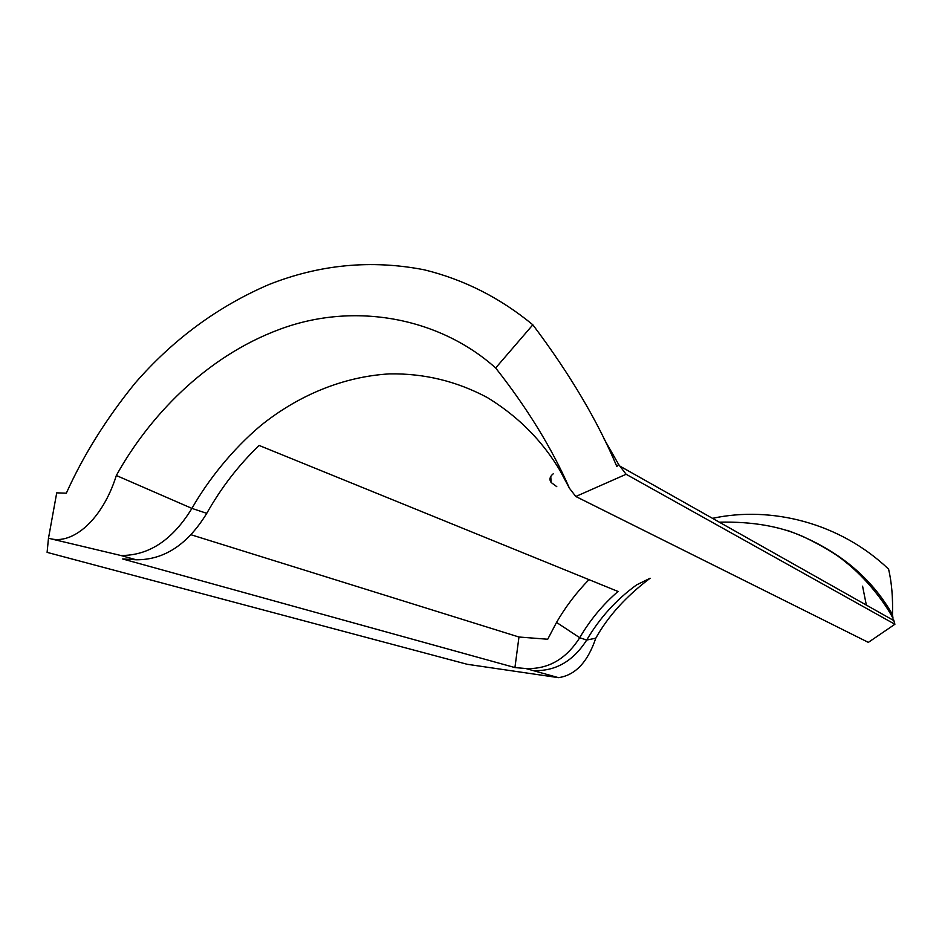 <?xml version="1.0" encoding="UTF-8"?>
<svg xmlns="http://www.w3.org/2000/svg" width="942" height="942" viewBox="0 0 942 942"><rect width="100%" height="100%" fill="white"/><g stroke="black" fill="none" stroke-linecap="round" stroke-linejoin="round"><path stroke-width="1.41" d="M495.657 367.981L532.842 324.802C569.616 373.597 597.617 420.827 616.833 466.502L618.588 464.43L626.124 474.273L575.798 496.493L569.463 488.286C551.894 448.251 527.296 408.157 495.657 367.981C439.749 317.819 354.545 301.275 279.68 329.335C204.65 357.1 148.2 417.895 116.337 475.498L191.921 508.397C172.551 540.025 148.836 555.709 120.776 555.474L51.586 539.001M116.337 475.498C102.607 519.501 72.817 545.277 49.526 538.483L48.454 538.424L47.1 552.365L467.185 664.287L558.476 677.651L525.766 668.514C548.056 669.456 566.048 659.188 579.719 637.722C590.022 620.048 602.798 604.634 618.034 591.47L259.156 445.46C238.656 465.101 221.193 487.72 206.757 513.343C187.682 544.535 164.155 560.007 136.178 559.772L122.672 558.971L514.933 667.572L518.971 637.016L547.714 639.241L556.534 622.415C565.636 606.73 576.445 592.483 588.974 579.648M525.766 668.514L514.933 667.572M569.463 488.286L559.972 470.505C546.16 447.368 524.635 420.485 487.509 397.654C456.717 381.18 423.994 373.267 389.329 373.892C343.394 376.647 298.543 395.063 260.569 425.725C232.156 449.687 207.923 480.302 191.921 508.397L206.757 513.343M575.798 496.493L868.336 642.373L894.9 624.263L626.124 474.273M558.476 677.651C575.279 675.261 587.714 662.12 595.78 638.205C608.096 616.186 626.218 596.192 650.121 578.235L636.674 584.841C616.327 599.571 599.665 617.976 586.701 640.054C573.077 661.366 555.215 671.54 533.101 670.563M556.781 486.661L551.105 482.469C549.104 479.466 549.798 476.581 553.213 473.814M618.623 464.406L603.563 438.054M893.463 619.365L894.9 624.263M532.842 324.802C500.226 297.896 464.041 279.562 424.277 269.812C371.383 259.521 319.538 264.455 268.717 284.625C217.437 306.751 172.822 339.673 134.894 383.382C106.187 418.813 83.32 455.422 66.329 493.184L56.72 492.854L48.454 538.424M518.971 637.016L191.073 534.762M595.78 638.205L586.701 640.054L579.719 637.722L556.534 622.415M866.346 605.082L862.578 586.183M712.493 518.336C771.569 505.63 840.17 522.987 888.589 569.121C891.709 582.592 892.992 597.758 892.474 614.62L893.004 618.188M787.288 530.346C835.472 547.879 870.526 575.974 892.474 614.62M136.178 559.772L120.776 555.474M619.989 466.172L893.923 620.637M892.981 618.211C885.021 603.057 866.864 578.612 844.668 561.302C836.178 554.108 822.543 545.971 803.762 536.881C780.4 526.319 752.258 521.421 719.335 522.186M550.764 476.499L551.141 482.457"/></g></svg>
